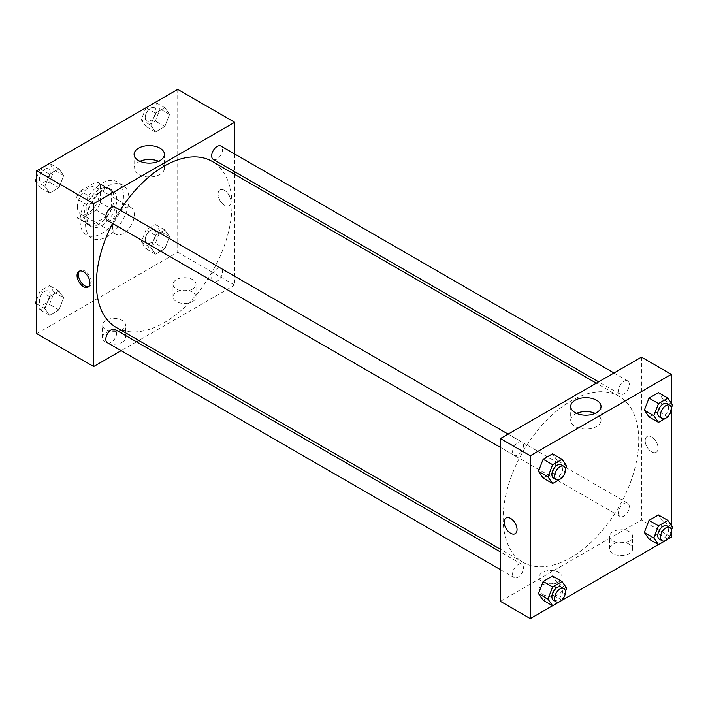 <?xml version="1.0" encoding="UTF-8"?>
<svg xmlns="http://www.w3.org/2000/svg" width="708" height="708" viewBox="0 0 708 708"><rect width="100%" height="100%" fill="white"/><g stroke="black" fill="none" stroke-linecap="round" stroke-linejoin="round"><path stroke-width="0.53" stroke-dasharray="3.54 2.66" d="M112.643 227.179A15.337 8.859 120 0 0 115.82 234.206A15.337 8.859 120 0 0 131.166 225.348A15.337 8.859 120 0 0 131.166 207.63A15.337 8.859 120 0 0 119.342 211.745A15.337 8.859 120 0 0 112.643 227.179M77.393 206.825A15.337 8.859 120 0 0 80.57 213.851A15.337 8.859 120 0 0 95.907 204.993A15.337 8.859 120 0 0 95.907 187.275A15.337 8.859 120 0 0 84.084 191.39A15.337 8.859 120 0 0 77.393 206.825M80.278 191.063L96.191 181.876A20.603 11.894 120 0 1 98.536 182.717A20.603 11.894 120 0 1 100.439 184.328L100.439 202.709A20.603 11.894 120 0 1 96.191 210.064L80.278 219.25A20.603 11.894 120 0 1 77.933 218.409A20.603 11.894 120 0 1 76.03 216.798L76.03 198.426A20.603 11.894 120 0 1 80.278 191.063L91.128 197.328L107.041 188.142L96.191 181.876M96.191 210.064L107.041 216.321L91.128 225.516L80.278 219.25M76.03 216.798L86.88 223.055L86.88 204.683L76.03 198.426M86.88 223.055A20.603 11.894 120 0 0 88.783 224.666A20.603 11.894 120 0 0 91.128 225.516M107.041 216.321A20.603 11.894 120 0 0 111.289 208.966L100.439 202.709M107.041 188.142A20.603 11.894 120 0 1 109.386 188.983A20.603 11.894 120 0 1 111.289 190.594L111.289 208.966M91.128 197.328A20.603 11.894 120 0 0 86.88 204.683M99.085 224.047A21.09 12.178 -60 0 1 88.535 225.091A21.09 12.178 -60 0 1 88.535 200.736A21.09 12.178 -60 0 1 109.634 188.558A21.09 12.178 -60 0 1 112.864 205.462A21.09 12.178 -60 0 1 99.085 224.047M101.802 225.613A21.09 12.178 120 0 0 115.581 207.028A21.09 12.178 120 0 0 112.342 190.125A21.09 12.178 120 0 0 96.093 195.78A21.09 12.178 120 0 0 86.88 217.002A21.09 12.178 120 0 0 91.252 226.657A21.09 12.178 120 0 0 101.802 225.613M111.289 190.594L100.439 184.328M80.101 220.914A30.683 17.718 120 0 0 86.456 234.959A30.683 17.718 120 0 0 117.139 217.25A30.683 17.718 120 0 0 117.139 181.823A30.683 17.718 120 0 0 93.491 190.045A30.683 17.718 120 0 0 80.101 220.914M85.526 224.047A30.683 17.718 120 0 0 91.881 238.092A30.683 17.718 120 0 0 122.564 220.383A30.683 17.718 120 0 0 122.564 184.956A30.683 17.718 120 0 0 98.916 193.169A30.683 17.718 120 0 0 85.526 224.047M177.726 89.403L177.726 252.234L36.71 333.645M63.676 297.785L58.985 309.892L49.587 315.317L44.887 308.635L49.587 296.528L58.985 291.103L63.676 297.785L58.985 309.892L49.587 315.317L44.887 308.635L49.587 296.528L58.985 291.103L63.676 297.785L54.189 292.307L49.489 304.413L40.099 309.839L36.71 305.024M150.76 247.508L155.459 235.401L164.858 229.976L169.548 236.667L164.858 248.765L155.459 254.19L150.76 247.508L155.459 235.401L164.858 229.976L169.548 236.667L164.858 248.765L155.459 254.19L150.76 247.508L141.273 242.03L145.972 229.923L155.362 224.498L160.061 231.18L155.362 243.286L145.972 248.712L141.273 242.03M150.76 125.263L155.459 113.156L164.858 107.731L169.548 114.413L164.858 126.52L155.459 131.945L150.76 125.263L155.459 113.156L164.858 107.731L169.548 114.413L164.858 126.52L155.459 131.945L150.76 125.263L141.273 119.785L145.936 107.758M44.887 186.381L49.587 174.274L58.985 168.858L63.676 175.54L58.985 187.647L49.587 193.063L44.887 186.381L49.587 174.274L58.985 168.858L63.676 175.54L58.985 187.647L49.587 193.063L44.887 186.381L36.71 181.664M224.507 190.39A9.107 5.257 -120 0 0 219.958 189.939A9.107 5.257 -120 0 0 219.958 200.453A9.107 5.257 -120 0 0 229.065 205.709A9.107 5.257 -120 0 0 230.463 198.417A9.107 5.257 -120 0 0 224.507 190.39A9.107 5.257 60 0 1 230.454 198.417A9.107 5.257 60 0 1 229.065 205.718A9.107 5.257 60 0 1 219.958 200.453A9.107 5.257 60 0 1 219.958 189.939A9.107 5.257 60 0 1 224.507 190.39M234.675 154.008L234.675 171.717M234.675 174.398L234.675 285.112L177.726 252.234M139.972 161.3A15.169 8.761 0 0 0 138.529 162.035A15.169 8.761 0 0 0 134.086 168.23A15.169 8.761 0 0 0 149.255 176.991A15.169 8.761 0 0 0 164.424 168.23A15.169 8.761 0 0 0 158.539 161.3M88.677 286.643A9.107 5.257 -120 0 0 89.412 286.342A9.107 5.257 -120 0 0 89.412 275.819A9.107 5.257 -120 0 0 80.305 270.562A9.107 5.257 -120 0 0 79.677 271.049M192.647 301.555A11.505 6.646 0 0 0 196.019 296.856A11.505 6.646 0 0 0 184.505 290.209A11.505 6.646 0 0 0 173 296.856A11.505 6.646 0 0 0 180.106 302.989A11.505 6.646 0 0 0 192.647 301.555M122.139 342.256A11.505 6.646 0 0 0 125.502 337.566A11.505 6.646 0 0 0 113.997 330.919A11.505 6.646 0 0 0 102.492 337.566A11.505 6.646 0 0 0 109.598 343.699A11.505 6.646 0 0 0 122.139 342.256M234.675 285.112L138.803 340.468M136.476 341.805L121.139 350.664M192.647 289.023A11.505 6.646 180 0 1 180.106 290.466A11.505 6.646 180 0 1 173 284.333A11.505 6.646 180 0 1 184.505 277.686A11.505 6.646 180 0 1 196.019 284.333A11.505 6.646 180 0 1 192.647 289.023M122.139 329.733A11.505 6.646 180 0 1 109.598 331.176A11.505 6.646 180 0 1 102.492 325.034A11.505 6.646 180 0 1 113.997 318.396A11.505 6.646 180 0 1 125.502 325.034A11.505 6.646 180 0 1 122.139 329.733M107.404 220.48A7.673 4.425 120 0 0 113.307 218.427A7.673 4.425 120 0 0 116.661 210.71A7.673 4.425 120 0 0 115.068 207.196M211.683 278.094A7.673 4.425 120 0 0 213.267 281.607A7.673 4.425 120 0 0 220.94 277.182A7.673 4.425 120 0 0 220.94 268.323A7.673 4.425 120 0 0 215.028 270.376A7.673 4.425 120 0 0 211.683 278.094M107.404 342.734A7.673 4.425 120 0 0 115.068 338.3A7.673 4.425 120 0 0 115.068 329.45M213.267 159.362A7.673 4.425 120 0 0 220.94 154.928A7.673 4.425 120 0 0 220.94 146.069M116.227 327.432A95.881 55.357 120 0 0 212.108 272.084A95.881 55.357 120 0 0 212.108 161.371M120.218 210.17A95.881 55.357 120 0 0 112.545 223.454M503.149 518.398A95.881 55.357 120 0 0 523.008 562.285A95.881 55.357 120 0 0 618.889 506.928A95.881 55.357 120 0 0 618.889 396.223A95.881 55.357 120 0 0 545.001 421.906A95.881 55.357 120 0 0 503.149 518.398M523.433 445.562A7.673 4.425 -60 0 1 520.088 453.279A7.673 4.425 -60 0 1 514.176 455.332A7.673 4.425 -60 0 1 514.176 446.474A7.673 4.425 -60 0 1 521.849 442.049A7.673 4.425 -60 0 1 523.433 445.562M618.465 512.946A7.673 4.425 120 0 0 620.049 516.459A7.673 4.425 120 0 0 627.722 512.034A7.673 4.425 120 0 0 627.722 503.176A7.673 4.425 120 0 0 621.81 505.229A7.673 4.425 120 0 0 618.465 512.946M512.592 574.073A7.673 4.425 120 0 0 514.176 577.586A7.673 4.425 120 0 0 521.849 573.153A7.673 4.425 120 0 0 521.849 564.303A7.673 4.425 120 0 0 515.937 566.356A7.673 4.425 120 0 0 512.592 574.073M618.465 390.701A7.673 4.425 120 0 0 620.049 394.206A7.673 4.425 120 0 0 627.722 389.781A7.673 4.425 120 0 0 627.722 380.922A7.673 4.425 120 0 0 621.81 382.984A7.673 4.425 120 0 0 618.465 390.701M500.441 601.375L641.457 519.964L671.29 537.186M641.457 357.133L641.457 519.964M629.253 544.231A11.505 6.646 0 0 0 616.712 542.788A11.505 6.646 0 0 0 609.615 548.93A11.505 6.646 0 0 0 616.712 555.063A11.505 6.646 0 0 0 629.253 553.621A11.505 6.646 0 0 0 632.625 548.93A11.505 6.646 0 0 0 629.253 544.231M542.47 594.331A11.505 6.646 0 0 0 558.745 594.331A11.505 6.646 0 0 0 562.117 589.631A11.505 6.646 0 0 0 550.612 582.994A11.505 6.646 0 0 0 539.107 589.631A11.505 6.646 0 0 0 539.399 591.136A11.505 6.646 0 0 0 542.47 594.331M552.585 605.721L562.063 600.242M658.458 544.594L667.936 539.124M557.24 460.492L552.541 453.81L557.24 460.492L552.541 472.599L557.24 460.492L566.727 465.97M543.142 478.024L552.541 472.599L543.142 478.024M663.113 399.365L658.413 392.683L663.113 399.365L658.413 411.472L663.113 399.365L672.6 404.843M649.015 416.897L658.413 411.472L649.015 416.897M663.113 521.619L658.413 514.937L663.113 521.619L658.413 533.726L663.113 521.619L672.6 527.097M649.015 539.142L658.413 533.726L649.015 539.142M671.29 402.976L671.29 409.622M671.29 525.23L671.29 531.867M557.24 582.737L552.541 576.055L557.24 582.737L552.541 594.844L557.24 582.737L566.727 588.215M543.142 600.269L552.541 594.844L543.142 600.269M629.253 541.098A11.505 6.646 180 0 1 616.712 542.54A11.505 6.646 180 0 1 609.615 536.399A11.505 6.646 180 0 1 621.12 529.761A11.505 6.646 180 0 1 632.625 536.399A11.505 6.646 180 0 1 629.253 541.098M558.745 581.808A11.505 6.646 180 0 1 542.921 582.056A11.505 6.646 180 0 1 539.107 577.109A11.505 6.646 180 0 1 550.612 570.471A11.505 6.646 180 0 1 562.117 577.109A11.505 6.646 180 0 1 558.745 581.808M645.183 440.695A9.107 5.257 -120 0 0 649.156 449.863A9.107 5.257 -120 0 0 656.183 452.306A9.107 5.257 -120 0 0 656.183 441.792A9.107 5.257 -120 0 0 647.068 436.526A9.107 5.257 -120 0 0 645.183 440.695A9.107 5.257 60 0 1 647.068 436.526A9.107 5.257 60 0 1 656.174 441.792A9.107 5.257 60 0 1 656.174 452.306A9.107 5.257 60 0 1 649.156 449.863A9.107 5.257 60 0 1 645.183 440.703M576.577 413.375A15.169 8.761 0 0 0 570.692 420.304A15.169 8.761 0 0 0 575.135 426.499A15.169 8.761 0 0 0 591.667 428.393A15.169 8.761 0 0 0 601.03 420.304A15.169 8.761 0 0 0 595.145 413.375M515.159 533.717L515.167 533.717A9.107 5.257 -120 0 0 517.052 529.549A9.107 5.257 -120 0 0 513.079 520.38A9.107 5.257 -120 0 0 506.061 517.946L506.061 517.946M565.444 469.271L562.32 477.334M553.497 478.033A7.673 4.425 120 0 0 561.17 473.608A7.673 4.425 120 0 0 561.17 464.749M562.028 478.077L552.541 472.599M671.317 408.144L668.193 416.207M659.369 416.915A7.673 4.425 120 0 0 667.042 412.481A7.673 4.425 120 0 0 667.042 403.631M667.901 416.95L658.413 411.472M565.444 591.525L562.32 599.579M553.497 600.287A7.673 4.425 120 0 0 561.17 595.862A7.673 4.425 120 0 0 561.17 587.003M562.028 600.322L552.541 594.844M671.317 530.398L668.193 538.461M659.369 539.16A7.673 4.425 120 0 0 667.042 534.735A7.673 4.425 120 0 0 667.042 525.876M667.901 539.204L658.413 533.726M49.489 163.371L54.189 170.053L49.489 182.16L40.099 187.585L36.71 182.77M36.71 177.522L40.064 168.876M39.374 178.611A7.673 4.425 120 0 0 40.958 182.124A7.673 4.425 120 0 0 48.631 177.699A7.673 4.425 120 0 0 48.631 168.84A7.673 4.425 120 0 0 42.719 170.893A7.673 4.425 120 0 0 39.374 178.611M63.676 175.54L54.189 170.053M58.985 187.647L49.489 182.16M49.587 193.063L40.099 187.585M49.587 174.274L40.152 168.831M58.985 168.858L49.542 163.406M39.347 178.602A7.673 4.425 120 0 0 40.94 182.115A7.673 4.425 120 0 0 48.604 177.681A7.673 4.425 120 0 0 48.604 168.823A7.673 4.425 120 0 0 42.701 170.885A7.673 4.425 120 0 0 39.347 178.602M155.362 102.253L160.061 108.935L155.362 121.041L145.972 126.467L141.273 119.785M145.237 117.484A7.673 4.425 120 0 0 146.83 120.997A7.673 4.425 120 0 0 154.503 116.572A7.673 4.425 120 0 0 154.503 107.713A7.673 4.425 120 0 0 148.591 109.767A7.673 4.425 120 0 0 145.237 117.484A7.673 4.425 120 0 0 146.804 120.988A7.673 4.425 120 0 0 154.477 116.554A7.673 4.425 120 0 0 154.477 107.705A7.673 4.425 120 0 0 148.565 109.758A7.673 4.425 120 0 0 145.22 117.475M169.548 114.413L160.061 108.935M164.858 126.52L155.362 121.041M155.459 131.945L145.972 126.467M155.459 113.156L146.025 107.705M164.858 107.731L155.415 102.279M36.71 299.767L40.099 291.05L49.489 285.625L54.189 292.307M39.374 300.865A7.673 4.425 120 0 0 40.958 304.369A7.673 4.425 120 0 0 48.631 299.944A7.673 4.425 120 0 0 48.631 291.085A7.673 4.425 120 0 0 42.719 293.139A7.673 4.425 120 0 0 39.374 300.865M58.985 309.892L49.489 304.413M49.587 315.317L40.099 309.839M44.887 308.635L36.71 303.909M49.587 296.528L40.099 291.05M58.985 291.103L49.489 285.625M39.347 300.847A7.673 4.425 120 0 0 40.94 304.36A7.673 4.425 120 0 0 48.604 299.935A7.673 4.425 120 0 0 48.604 291.077A7.673 4.425 120 0 0 42.701 293.13A7.673 4.425 120 0 0 39.347 300.847M145.237 239.738A7.673 4.425 120 0 0 146.83 243.251A7.673 4.425 120 0 0 154.503 238.817A7.673 4.425 120 0 0 154.503 229.967A7.673 4.425 120 0 0 148.591 232.02A7.673 4.425 120 0 0 145.237 239.738A7.673 4.425 120 0 0 146.804 243.233A7.673 4.425 120 0 0 154.477 238.808A7.673 4.425 120 0 0 154.477 229.95A7.673 4.425 120 0 0 148.565 232.003A7.673 4.425 120 0 0 145.22 239.729M169.548 236.667L160.061 231.18M164.858 248.765L155.362 243.286M155.459 254.19L145.972 248.712M155.459 235.401L145.972 229.923M164.858 229.976L155.362 224.498M80.57 213.851L115.82 234.206M95.907 187.275L131.166 207.63M112.342 190.125L109.634 188.558M91.252 226.657L88.535 225.091M109.386 188.983L98.536 182.717M88.783 224.666L77.933 218.409M122.564 184.956L117.139 181.823M91.881 238.092L86.456 234.959M134.086 154.379L134.086 168.23M164.424 154.379L164.424 168.23M88.049 287.129L89.412 286.342M78.942 271.35L80.305 270.562M196.019 296.856L196.019 284.333M173 296.856L173 284.333M125.502 337.566L125.502 325.034M102.492 337.566L102.492 325.034M618.889 396.223L596.322 383.187M523.008 562.285L500.441 549.258M500.441 447.403L514.176 455.332M508.114 434.119L521.849 442.049M627.722 503.176L220.94 268.323M620.049 516.459L213.267 281.607M521.849 564.303L500.441 551.939M514.176 577.586L500.441 569.648M627.722 380.922L613.978 372.992M620.049 394.206L598.641 381.851M632.625 548.93L632.625 536.399M609.615 548.93L609.615 536.399M562.117 589.631L562.117 577.109M539.107 589.631L539.107 577.109M570.692 406.445L570.692 420.304M601.03 406.445L601.03 420.304"/><path stroke-width="1.06" d="M121.139 350.664L93.66 366.523L36.71 333.645L36.71 170.814L177.726 89.403L234.675 122.28L234.675 154.008M234.675 171.717L234.675 174.398M138.529 148.184A15.169 8.761 180 0 1 155.061 146.282A15.169 8.761 180 0 1 164.424 154.379A15.169 8.761 180 0 1 149.255 163.132A15.169 8.761 180 0 1 134.086 154.379A15.169 8.761 180 0 1 138.529 148.184M93.66 366.523L93.66 203.692L36.71 170.814M93.66 203.692L234.675 122.28M158.539 161.3A15.169 8.761 0 0 0 139.972 161.3M83.491 286.678A9.107 5.257 60 0 1 77.544 278.651A9.107 5.257 60 0 1 78.942 271.35A9.107 5.257 60 0 1 88.049 276.607A9.107 5.257 60 0 1 88.049 287.129A9.107 5.257 60 0 1 83.491 286.678M79.677 271.049A9.107 5.257 -120 0 0 79.11 278.483A9.107 5.257 -120 0 0 84.863 285.89A9.107 5.257 -120 0 0 88.677 286.643M138.803 340.468L136.476 341.805M508.114 434.119L115.068 207.196A7.673 4.425 120 0 0 107.404 211.621A7.673 4.425 120 0 0 107.404 220.48L500.441 447.403M500.441 551.939L115.068 329.45A7.673 4.425 120 0 0 109.156 331.503A7.673 4.425 120 0 0 105.811 339.221A7.673 4.425 120 0 0 107.404 342.734L500.441 569.648M613.978 372.992L220.94 146.069A7.673 4.425 120 0 0 215.028 148.131A7.673 4.425 120 0 0 211.683 155.849A7.673 4.425 120 0 0 213.267 159.362L598.641 381.851M112.545 223.454A95.881 55.357 120 0 0 96.377 283.545A95.881 55.357 120 0 0 116.227 327.432L500.441 549.258M596.322 383.187L212.108 161.371A95.881 55.357 120 0 0 120.218 210.17M552.585 605.721L530.274 618.597L500.441 601.375L500.441 438.544L641.457 357.133L671.29 374.355L671.29 402.976M562.063 600.242L658.458 544.594M667.936 539.124L671.29 537.186L671.29 531.867M538.452 471.333L543.142 478.024L538.452 471.333L543.142 459.235L538.452 471.333L547.939 476.82L552.638 464.714L562.028 459.288L566.727 465.97L565.444 469.271M552.541 453.81L543.142 459.235L552.541 453.81L562.028 459.288M644.324 410.215L649.015 416.897L644.324 410.215L649.015 398.108L644.324 410.215L653.811 415.693L658.511 403.587L667.901 398.161L672.6 404.843L671.317 408.144M658.413 392.683L649.015 398.108L658.413 392.683L667.901 398.161M644.324 532.46L649.015 539.142L644.324 532.46L649.015 520.353L644.324 532.46L653.811 537.947L658.511 525.84L667.901 520.415L672.6 527.097L671.317 530.398M658.413 514.937L649.015 520.353L658.413 514.937L667.901 520.415M530.274 618.597L530.274 455.766L671.29 374.355M671.29 409.622L671.29 525.23M538.452 593.587L543.142 600.269L538.452 593.587L543.142 581.48L538.452 593.587L547.939 599.065L552.638 586.959L562.028 581.534L566.727 588.215L565.444 591.525M552.541 576.055L543.142 581.48L552.541 576.055L562.028 581.534M575.135 412.64A15.169 8.761 180 0 1 570.692 406.445A15.169 8.761 180 0 1 585.861 397.692A15.169 8.761 180 0 1 601.03 406.445A15.169 8.761 180 0 1 591.667 414.543A15.169 8.761 180 0 1 575.135 412.64M530.274 455.766L500.441 438.544M517.052 529.549A9.107 5.257 60 0 1 515.159 533.717A9.107 5.257 60 0 1 506.052 528.46A9.107 5.257 60 0 1 506.052 517.946A9.107 5.257 60 0 1 513.07 520.38A9.107 5.257 60 0 1 517.052 529.549M595.145 413.375A15.169 8.761 0 0 0 576.577 413.375M506.061 517.946A9.107 5.257 -120 0 0 506.061 528.46A9.107 5.257 -120 0 0 515.167 533.717M562.32 477.334L562.028 478.077L552.638 483.502L547.939 476.82M563.878 466.315L561.17 464.749A7.673 4.425 120 0 0 555.258 466.802A7.673 4.425 120 0 0 551.913 474.528A7.673 4.425 120 0 0 553.497 478.033L556.214 479.599A7.673 4.425 120 0 0 563.878 475.174A7.673 4.425 120 0 0 563.878 466.315A7.673 4.425 120 0 0 557.975 468.369A7.673 4.425 120 0 0 554.621 476.095A7.673 4.425 120 0 0 556.214 479.599M552.638 483.502L543.142 478.024M552.638 464.714L543.142 459.235M668.193 416.207L667.901 416.95L658.511 422.375L653.811 415.693M669.75 405.188L667.042 403.631A7.673 4.425 120 0 0 661.13 405.684A7.673 4.425 120 0 0 657.785 413.401A7.673 4.425 120 0 0 659.369 416.915L662.086 418.481A7.673 4.425 120 0 0 669.75 414.047A7.673 4.425 120 0 0 669.75 405.188A7.673 4.425 120 0 0 663.839 407.25A7.673 4.425 120 0 0 660.493 414.968A7.673 4.425 120 0 0 662.086 418.481M658.511 422.375L649.015 416.897M658.511 403.587L649.015 398.108M562.32 599.579L562.028 600.322L552.638 605.747L547.939 599.065M563.878 588.569L561.17 587.003A7.673 4.425 120 0 0 555.258 589.056A7.673 4.425 120 0 0 551.913 596.773A7.673 4.425 120 0 0 553.497 600.287L556.214 601.853A7.673 4.425 120 0 0 563.878 597.419A7.673 4.425 120 0 0 563.878 588.569A7.673 4.425 120 0 0 557.975 590.622A7.673 4.425 120 0 0 554.621 598.34A7.673 4.425 120 0 0 556.214 601.853M552.638 605.747L543.142 600.269M552.638 586.959L543.142 581.48M668.193 538.461L667.901 539.204L658.511 544.629L653.811 537.947M669.75 527.442L667.042 525.876A7.673 4.425 120 0 0 661.13 527.929A7.673 4.425 120 0 0 657.785 535.646A7.673 4.425 120 0 0 659.369 539.16L662.086 540.726A7.673 4.425 120 0 0 669.75 536.301A7.673 4.425 120 0 0 669.75 527.442A7.673 4.425 120 0 0 663.839 529.495A7.673 4.425 120 0 0 660.493 537.213A7.673 4.425 120 0 0 662.086 540.726M658.511 544.629L649.015 539.142M658.511 525.84L649.015 520.353M36.71 182.77L35.4 180.903L36.71 177.522M40.064 168.876L49.542 163.406M36.71 181.664L35.4 180.903M145.936 107.758L155.415 102.279M36.71 305.024L35.4 303.157L36.71 299.767M36.71 303.909L35.4 303.157"/></g></svg>
